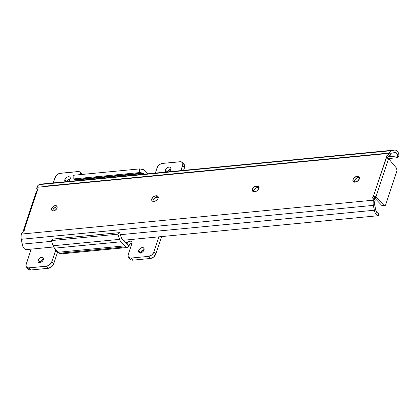 <?xml version="1.0" encoding="UTF-8"?>
<svg xmlns="http://www.w3.org/2000/svg" width="420" height="420" viewBox="0 0 420 420"><rect width="100%" height="100%" fill="white"/><g stroke="black" fill="none" stroke-linecap="round" stroke-linejoin="round"><path stroke-width="0.63" d="M57.167 207.002L56.805 208.53L56.086 209.528L53.477 210.929A3.26 2.116 138.3 0 1 51.928 210.425A3.26 2.116 138.3 0 1 52.185 207.553A3.26 2.116 138.3 0 1 55.251 205.59A3.26 2.116 138.3 0 1 56.795 206.094A3.26 2.116 138.3 0 1 56.543 208.966A3.26 2.116 138.3 0 1 53.477 210.929L52.143 210.62L51.56 209.517L51.697 208.514L52.642 206.992L54.164 205.895L55.755 205.59L56.585 205.9L57.167 207.002A3.26 2.116 -41.7 0 0 56.495 206.987L55.251 205.59L56.495 206.987L53.881 208.388L53.167 209.386L52.805 210.914M373.894 199.122L372.965 198.429A1.596 1.034 138.3 0 1 372.834 198.314A1.596 1.034 138.3 0 1 373.301 196.513L374.703 196.214L375.711 197.342L374.703 196.214L376.215 197.295L375.9 196.943L388.626 158.686L396.307 167.895L397 170.399L385.733 204.64L385.166 205.511L384.116 205.517L376.215 197.295L374.199 197.489L375.711 197.342A1.596 1.034 -41.7 0 0 373.9 199.127L375.139 200.524L374.456 202.566A1.228 0.698 -95.5 0 0 374.419 203.569L375.737 209.769A3.901 2.221 -95.5 0 0 378.299 213.234A3.901 2.221 -95.5 0 0 378.352 213.229L377.879 213.208L378.641 213.134L378.352 213.229L378.635 215.67L379.06 215.534L378.635 215.67A6.363 3.623 -95.5 0 1 378.536 215.68A6.363 3.623 -95.5 0 1 374.388 210.231L373.154 204.026L373.254 201.353L373.894 199.122L375.139 200.524L374.383 203.311L375.874 210.499L376.698 212.341L378.352 213.229L378.635 215.67L377.26 215.418L375.979 214.305L374.976 212.489L374.388 210.231L120.32 234.701L374.388 210.231L373.354 205.38A6.394 3.638 -95.5 0 1 373.553 200.156L373.894 199.122L372.808 198.277L372.745 197.311L373.301 196.513L386.342 157.311L386.3 156.571L387.025 155.526L388.768 154.408L389.114 153.379A6.394 3.638 -95.5 0 1 391.55 150.675L394.37 150.15A6.363 3.623 -95.5 0 1 394.952 150.008A6.363 3.623 -95.5 0 1 398.947 154.618L398.832 156.093L397.43 157.19M394.952 150.008L42.83 183.923A6.363 3.623 84.5 0 0 42.252 184.065L39.433 184.59A6.394 3.638 84.5 0 0 36.991 187.294L36.65 188.323L37.889 189.719L36.65 188.323L38.01 185.446L39.433 184.59L42.924 183.918M26.518 249.585L24.476 248.876L23.31 247.385L22.502 245.311L21.032 237.941L21.137 235.268L21.772 233.037L21.431 234.071L373.553 200.156L21.431 234.071A6.394 3.638 84.5 0 0 21.236 239.295L373.354 205.38L21.236 239.295L22.265 244.146A6.363 3.623 84.5 0 0 26.418 249.596A6.363 3.623 84.5 0 0 26.518 249.585L27.079 249.459M51.665 241.311L22.265 244.146L51.665 241.311M382.641 205.884L381.848 205.496L374.577 197.883L381.848 205.496L383.864 205.301L376.215 197.295L374.834 197.684L373.894 199.238M384.725 205.69L382.715 205.884A2.457 1.402 84.5 0 1 381.848 205.496L383.864 205.301A2.457 1.402 -95.5 0 0 384.725 205.69A2.457 1.402 -95.5 0 0 385.733 204.64L396.837 171.255A2.457 1.402 -95.5 0 0 396.307 167.895L388.626 158.686L386.342 157.311A1.596 1.034 138.3 0 1 387.303 155.332L388.547 156.734L390.012 155.804L388.768 154.408L390.012 155.804L390.695 153.762A1.228 0.698 -95.5 0 1 391.162 153.242L390.012 155.804L388.138 157.038L387.497 158.256M57.446 207.091L56.495 206.987A3.26 2.116 -41.7 0 0 52.805 210.898M158.524 197.269L156.172 197.342L154.508 198.235L153.043 200.272L153.001 201.763M259.13 187.577L256.778 187.651L255.113 188.548L253.649 190.58L253.607 192.077M359.735 177.886L357.383 177.959L355.719 178.857L354.254 180.894L354.212 182.385M394.763 152.57L391.162 153.242L394.763 152.57A3.901 2.221 -95.5 0 1 395.189 152.455A3.901 2.221 -95.5 0 1 397.635 155.264L397.677 155.904L388.447 156.797L397.677 155.904A2.457 1.974 63.9 0 1 396.68 157.678A2.457 1.974 63.9 0 1 396.118 157.836L397.42 156.949L397.635 155.264L396.449 152.964L395.614 152.486L394.763 152.57M388.516 158.566L396.118 157.836L388.516 158.566M42.252 184.065L394.37 150.15L42.252 184.065M39.433 184.59L391.55 150.675L39.433 184.59M36.991 187.294L389.114 153.379L36.991 187.294M37.243 190.932A1.596 1.034 138.3 0 0 37.706 189.131A1.596 1.034 138.3 0 0 37.574 189.016L36.65 188.323L37.737 189.168L37.795 190.139L37.243 190.932L24.197 230.139L24.245 230.874L23.515 231.924L21.772 233.037L23.242 232.113A1.596 1.034 138.3 0 0 24.197 230.139L37.243 190.932L36.246 191.956L36.509 192.602M158.277 197.195A3.381 2.195 -41.7 0 0 157.537 197.159L156.292 195.762A3.381 2.195 138.3 0 1 157.894 196.282A3.381 2.195 138.3 0 1 157.631 199.264A3.381 2.195 138.3 0 1 154.45 201.301L152.266 201.059L151.657 199.915L151.798 198.875L153.793 196.455L156.292 195.762L157.978 196.382L158.267 197.731L157.904 198.807L156.14 200.686L153.647 201.374A3.381 2.195 138.3 0 1 152.04 200.855A3.381 2.195 138.3 0 1 152.308 197.873A3.381 2.195 138.3 0 1 155.489 195.841L156.734 197.237A3.381 2.195 -41.7 0 0 152.906 201.338M258.883 187.504A3.381 2.195 -41.7 0 0 258.142 187.467L256.898 186.071A3.381 2.195 138.3 0 1 258.5 186.59A3.381 2.195 138.3 0 1 258.237 189.572A3.381 2.195 138.3 0 1 255.055 191.609L252.872 191.368L252.263 190.223L252.404 189.184L254.399 186.764L256.898 186.071L258.279 186.391L258.788 187.078L258.51 189.121L256.746 190.995L254.252 191.688A3.381 2.195 138.3 0 1 252.646 191.168A3.381 2.195 138.3 0 1 252.914 188.186A3.381 2.195 138.3 0 1 256.095 186.149L257.339 187.546A3.381 2.195 -41.7 0 0 253.512 191.651M359.489 177.817A3.381 2.195 -41.7 0 0 358.748 177.781L357.504 176.379A3.381 2.195 138.3 0 1 359.105 176.904A3.381 2.195 138.3 0 1 358.843 179.886A3.381 2.195 138.3 0 1 355.661 181.918L353.477 181.676L352.884 180.028L353.992 177.912L356.701 176.458L358.885 176.699L359.494 177.844L359.352 178.883L357.352 181.303L354.858 181.997A3.381 2.195 138.3 0 1 353.252 181.477A3.381 2.195 138.3 0 1 353.519 178.495A3.381 2.195 138.3 0 1 356.701 176.458L357.945 177.854A3.381 2.195 -41.7 0 0 354.118 181.96M387.539 157.988A1.596 1.034 -41.7 0 1 388.547 156.734L387.303 155.332L388.768 154.408L390.133 151.531L391.55 150.675L395.042 150.003L396.417 150.381L397.672 151.609L398.947 154.618L397.635 155.264L398.947 154.618L398.984 155.421A2.457 1.974 -116.1 0 1 397.992 157.033L396.68 157.678M23.588 230.029L24.265 230.79L23.588 230.029A1.843 0.929 18.4 0 0 23.541 230.134A1.843 0.929 18.4 0 0 23.782 230.858L23.52 230.213L24.056 229.96M386.505 157.511L373.301 196.513M357.945 177.854L356.701 176.458L357.504 176.379L358.748 177.781L357.945 177.854M257.339 187.546L256.095 186.149L256.898 186.071L258.142 187.467L257.339 187.546M156.734 197.237L155.489 195.841L156.292 195.762L157.537 197.159L156.734 197.237M383.381 205.485L382.909 205.837M373.427 196.408L374.703 196.214A1.843 0.929 18.4 0 1 375.9 196.943L388.626 158.686A1.843 0.929 -161.6 0 0 387.429 157.952M387.277 157.899L386.342 157.311M37.123 191.042L36.314 191.772A1.843 0.929 -161.6 0 0 36.267 191.872L23.541 230.134M23.809 229.877L24.197 230.139M138.679 250.499A3.26 2.116 138.3 0 1 141.062 247.916A3.26 2.116 138.3 0 1 143.777 248.078A3.26 2.116 138.3 0 1 144.013 249.989L144.149 248.987L143.566 247.884L142.737 247.574L141.146 247.879L138.904 249.974L138.637 251.937L139.503 252.809L141.545 252.609L143.068 251.512L144.013 249.989A3.26 2.116 138.3 0 1 141.629 252.572A3.26 2.116 138.3 0 1 138.915 252.41A3.26 2.116 138.3 0 1 138.679 250.499L140.548 252.599L138.679 250.499M144.097 249.674A3.26 2.116 -41.7 0 0 140.548 252.599L140.422 253.113M38.073 260.19A3.26 2.116 138.3 0 1 40.457 257.607A3.26 2.116 138.3 0 1 43.171 257.77A3.26 2.116 138.3 0 1 43.407 259.675L43.544 258.678L42.961 257.57L42.131 257.266L40.541 257.565L38.614 259.151L38.073 260.19L38.031 261.628L39.349 262.6L40.94 262.3L42.462 261.203L43.407 259.675A3.26 2.116 138.3 0 1 41.023 262.264A3.26 2.116 138.3 0 1 38.304 262.101A3.26 2.116 138.3 0 1 38.073 260.19L39.942 262.285L38.073 260.19M39.853 262.6A3.26 2.116 -41.7 0 1 39.942 262.285L41.349 260.327L43.491 259.361A3.26 2.116 -41.7 0 0 39.942 262.285L39.816 262.805M165.931 172.069A3.26 2.116 138.3 0 1 165.706 171.864A3.26 2.116 138.3 0 1 165.475 169.953L167.244 171.943L165.475 169.953A3.26 2.116 138.3 0 1 167.858 167.37A3.26 2.116 138.3 0 1 170.572 167.533A3.26 2.116 138.3 0 1 170.803 169.444L170.851 168L169.979 167.134L169.029 167.029L167.396 167.622L165.475 169.953L165.428 171.392L166.299 172.263M167.339 172.053L168.751 170.09L170.893 169.129A3.26 2.116 -41.7 0 0 167.386 171.927M65.326 181.755A3.26 2.116 138.3 0 1 65.1 181.555A3.26 2.116 138.3 0 1 64.869 179.645L66.633 181.629L64.869 179.645A3.26 2.116 138.3 0 1 67.247 177.061A3.26 2.116 138.3 0 1 69.967 177.224A3.26 2.116 138.3 0 1 70.198 179.13L70.245 177.691L69.752 177.025L68.423 176.72L66.791 177.314L64.869 179.645L64.822 181.083L65.693 181.949M66.733 181.739L68.145 179.781L70.287 178.815A3.26 2.116 -41.7 0 0 66.78 181.619M182.375 162.488A4.919 3.192 138.3 0 0 180.043 161.732L162.435 163.427A4.919 3.192 138.3 0 0 157.07 167.843L155.327 173.087L157.411 167.05L158.492 165.538L160.792 163.879L162.435 163.427L180.799 161.732L182.495 162.635L182.931 163.858L180.978 170.62L182.726 165.37L184.59 167.465L182.726 165.37A4.919 3.192 138.3 0 0 182.375 162.488L184.244 164.582A4.919 3.192 -41.7 0 1 184.59 167.465L183.629 170.363L184.8 165.953L184.359 164.729L183.346 163.984M130.368 259.255L131.381 260.006L132.82 260.164L150.423 258.468L153.662 257.014L155.788 254.053L161.6 236.576L155.788 254.053L153.925 251.958A4.919 3.192 138.3 0 1 148.559 256.373L150.423 258.468L148.559 256.373L130.951 258.069L132.82 260.164L150.423 258.468A4.919 3.192 -41.7 0 0 155.788 254.053L153.925 251.958L158.954 236.833L153.584 252.751L151.798 254.919L148.559 256.373L130.951 258.069L128.945 257.602L128.2 256.599L128.084 255.208L131.954 243.353L131.995 241.994L131.171 241.174L129.77 241.174L127.811 242.398L126.924 243.836L127.449 242.246L125.181 242.466L127.449 242.246L126.871 243.128L125.795 243.096L121.59 238.334L119.627 232.628L117.82 234.181L120.136 240.707L125.202 246.488L127.123 247.511L128.557 246.482L128.788 245.931L126.924 243.836L127.449 242.246A2.457 1.402 -95.5 0 1 126.441 243.296A2.457 1.402 -95.5 0 1 125.538 242.86L121.889 238.765A2.457 1.402 -95.5 0 1 121.359 237.794L119.627 232.628L53.224 239.022L119.627 232.628L117.82 234.181L51.419 240.581L53.224 239.022L51.419 240.581L117.82 234.181L119.553 239.363L53.151 245.758L51.419 240.581L53.151 245.758L119.553 239.363A6.148 3.502 -95.5 0 0 120.886 241.784L54.485 248.178L53.151 245.758A6.148 3.502 84.5 0 0 54.485 248.178L120.886 241.784L124.53 245.884L58.133 252.278L54.485 248.178L58.133 252.278A6.148 3.502 84.5 0 0 59.514 253.255L58.133 252.278L124.53 245.884A6.148 3.502 -95.5 0 0 125.916 246.86L59.514 253.255L125.916 246.86A3.685 2.1 -95.5 0 0 127.276 247.506A3.685 2.1 -95.5 0 0 128.788 245.931L126.924 243.836A3.071 1.995 138.3 0 1 129.171 241.4A3.071 1.995 138.3 0 1 131.733 241.553A3.071 1.995 138.3 0 1 131.954 243.353L128.268 254.425A4.919 3.192 138.3 0 0 128.62 257.308L130.483 259.408A4.919 3.192 -41.7 0 0 132.82 260.164L130.951 258.069A4.919 3.192 138.3 0 1 128.62 257.308M56.002 249.737L51.471 262.584L48.904 265.314L46.441 266.207L28.077 267.902L26.387 266.994L25.972 265.041L31.185 249.139L26.155 264.264A4.919 3.192 138.3 0 0 26.507 267.146L28.371 269.241A4.919 3.192 -41.7 0 0 30.702 269.997L28.838 267.902A4.919 3.192 138.3 0 1 26.507 267.146M80.262 172.321A4.919 3.192 138.3 0 0 77.926 171.565L60.323 173.261A4.919 3.192 138.3 0 0 54.957 177.676L53.209 182.926L55.776 176.106L57.86 174.153L59.509 173.413L78.687 171.565L80.377 172.473L80.771 174.573A4.919 3.192 138.3 0 0 80.262 172.321L82.126 174.421A4.919 3.192 -41.7 0 0 82.126 174.421M168.866 171.785L170.803 169.444A3.26 2.116 138.3 0 1 168.866 171.785M68.261 181.477L70.198 179.13A3.26 2.116 138.3 0 1 68.261 181.477M57.813 251.916A3.071 1.995 -41.7 0 0 57.356 252.814L53.676 263.886L57.356 252.814L55.493 250.719L51.807 261.791L53.676 263.886L51.55 266.847L48.31 268.301A4.919 3.192 -41.7 0 0 53.676 263.886L51.807 261.791A4.919 3.192 138.3 0 1 46.441 266.207L48.31 268.301L30.702 269.997L48.31 268.301L46.441 266.207L28.838 267.902L30.702 269.997L28.697 269.535L27.814 267.871M57.871 251.832L57.356 252.814L55.493 250.719A3.071 1.995 138.3 0 1 55.944 249.821M61.861 253.323L60.721 253.906L59.519 253.255A3.685 2.1 84.5 0 0 60.874 253.901L127.276 247.506M132.001 243.191A3.071 1.995 -41.7 0 0 128.788 245.931L130.116 244.083L132.143 243.175M147.609 173.833L143.75 169.727L139.529 168.913L139.597 172.578L142.895 173.05L144.207 174.158L143.603 173.481L77.207 179.876L73.201 178.972L73.133 175.308L139.529 168.913L142.832 169.391A6.148 3.502 -95.5 0 1 144.611 170.462L147.609 173.833M77.81 180.553L77.207 179.876A2.457 1.402 84.5 0 0 76.492 179.45L142.895 173.05L139.597 172.578L139.529 168.913L73.133 175.308L73.201 178.972L139.597 172.578L73.201 178.972L76.492 179.45L142.895 173.05A2.457 1.402 -95.5 0 1 143.603 173.481L77.207 179.876L77.81 180.553M130.069 258.694L129.927 258.038M81.233 173.822L81.805 174.127M144.102 249.674L141.955 250.635L140.548 252.599A3.26 2.116 -41.7 0 0 140.459 252.914M26.418 249.596L53.666 246.976M123.233 240.272L378.536 215.68M389.24 153.027L43.066 186.37M378.777 213.092L379.06 215.534"/></g></svg>
